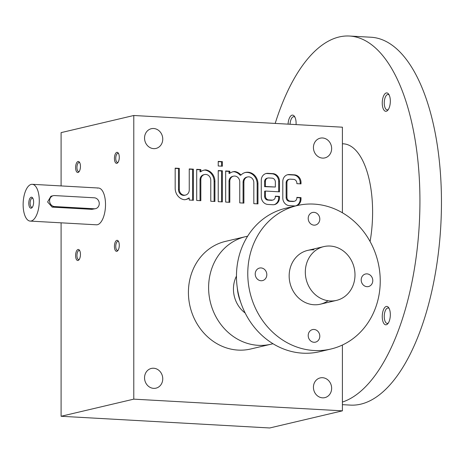 <?xml version="1.0" encoding="UTF-8"?>
<svg xmlns="http://www.w3.org/2000/svg" width="464" height="464" viewBox="0 0 464 464"><rect width="100%" height="100%" fill="white"/><g stroke="black" fill="none" stroke-linecap="round" stroke-linejoin="round"><path stroke-width="0.7" d="M342.403 143.799A76.264 33.211 93.2 0 1 370.092 241.524M275.187 123.424A184.22 80.22 93.2 0 1 339.178 36.963A184.22 80.22 93.2 0 1 349.491 36.03A184.22 80.22 93.2 0 1 419.856 209.009A184.22 80.22 93.2 0 1 342.403 402.056M386.292 92.957A9.21 4.014 93.2 0 1 388.681 94.163A9.21 4.014 93.2 0 1 390.294 102.329A9.21 4.014 93.2 0 1 387.776 110.264A9.21 4.014 93.2 0 1 382.324 104.754A9.21 4.014 93.2 0 1 386.292 92.957M288.063 124.149A9.21 4.014 93.2 0 1 292.071 115.159A9.21 4.014 93.2 0 1 294.46 116.371A9.21 4.014 93.2 0 1 296.073 124.596M386.292 306.466A9.21 4.014 93.2 0 1 388.681 307.673A9.21 4.014 93.2 0 1 390.294 315.839A9.21 4.014 93.2 0 1 387.776 323.773A9.21 4.014 93.2 0 1 382.324 318.263A9.21 4.014 93.2 0 1 386.292 306.466M349.491 36.03L371.014 37.236A184.22 80.22 93.2 0 1 440.8 225.661A184.22 80.22 93.2 0 1 350.395 405.101L342.403 404.654M388.333 323.025A7.714 3.358 93.2 0 1 387.202 323.396A7.714 3.358 93.2 0 1 384.262 315.996A7.714 3.358 93.2 0 1 387.637 308.026A7.714 3.358 93.2 0 1 388.066 307.986A7.714 3.358 93.2 0 1 389.151 308.485M290.058 124.259A7.714 3.358 93.2 0 1 293.416 116.719A7.714 3.358 93.2 0 1 293.845 116.684A7.714 3.358 93.2 0 1 294.93 117.177M388.333 109.516A7.714 3.358 93.2 0 1 387.202 109.887A7.714 3.358 93.2 0 1 384.262 102.486A7.714 3.358 93.2 0 1 387.637 94.517A7.714 3.358 93.2 0 1 388.066 94.476A7.714 3.358 93.2 0 1 389.151 94.975M314.006 204.108A73.689 65.789 -103.3 0 1 379.685 271.568A73.689 65.789 -103.3 0 1 330.907 349.027A73.689 65.789 -103.3 0 1 249.968 292.395A73.689 65.789 -103.3 0 1 297.099 205.581A73.689 65.789 -103.3 0 1 314.006 204.108M372.783 280.598A6.45 5.759 76.7 0 0 365.51 273.998A6.45 5.759 76.7 0 0 361.386 281.596A6.45 5.759 76.7 0 0 368.468 286.549A6.45 5.759 76.7 0 0 372.783 280.598M328.048 300.73A27.631 24.673 -103.3 0 1 290.278 284.101A27.631 24.673 -103.3 0 1 314.006 249.852M266.817 274.659A6.45 5.759 76.7 0 0 259.538 268.059A6.45 5.759 76.7 0 0 255.415 275.657A6.45 5.759 76.7 0 0 262.496 280.61A6.45 5.759 76.7 0 0 266.817 274.659M319.8 336.191A6.45 5.759 76.7 0 0 312.527 329.591A6.45 5.759 76.7 0 0 308.398 337.183A6.45 5.759 76.7 0 0 315.485 342.142A6.45 5.759 76.7 0 0 319.8 336.191M319.8 219.072A6.45 5.759 76.7 0 0 312.527 212.471A6.45 5.759 76.7 0 0 308.398 220.064A6.45 5.759 76.7 0 0 315.485 225.023A6.45 5.759 76.7 0 0 319.8 219.072M330.907 349.027L319.597 351.695A73.689 65.789 -103.3 0 1 238.658 295.058A73.689 65.789 -103.3 0 1 285.795 208.243L297.099 205.581M240.677 302.174A42.369 37.828 -103.3 0 1 237.29 287.79M330.153 246.048A27.631 24.673 -103.3 0 1 354.786 271.347A27.631 24.673 -103.3 0 1 336.493 300.394A27.631 24.673 -103.3 0 1 306.141 279.16A27.631 24.673 -103.3 0 1 323.814 246.604A27.631 24.673 -103.3 0 1 330.153 246.048M31.21 220.997A18.421 8.021 -86.8 0 0 39.266 201.968A18.421 8.021 -86.8 0 0 32.242 184.307A18.421 8.021 -86.8 0 0 23.2 202.252A18.421 8.021 -86.8 0 0 30.177 221.09A18.421 8.021 -86.8 0 0 31.21 220.997M94.291 208.777L91.895 209.345L95.555 208.667A5.527 4.936 76.7 0 0 99.215 202.861A5.527 4.936 76.7 0 0 94.291 197.797L54.549 195.57A5.527 4.936 76.7 0 0 53.285 195.68A5.527 4.936 76.7 0 0 49.625 201.492A5.527 4.936 76.7 0 0 54.549 206.55L94.291 208.777A5.527 4.936 76.7 0 0 95.555 208.667M91.895 209.345L52.159 207.118L47.601 201.956L50.918 196.243L53.285 195.68M31.21 208.185A5.527 2.407 -86.8 0 0 32.103 207.594A5.527 2.407 -86.8 0 0 33.611 202.832A5.527 2.407 -86.8 0 0 32.642 197.937A5.527 2.407 -86.8 0 0 28.907 201.533A5.527 2.407 -86.8 0 0 31.21 208.185M32.956 198.482A4.53 1.972 -86.8 0 0 32.358 198.227A4.53 1.972 -86.8 0 0 30.137 202.64A4.53 1.972 -86.8 0 0 31.854 207.269A4.53 1.972 -86.8 0 0 32.109 207.246A4.53 1.972 -86.8 0 0 32.474 207.083M78.027 172.48A5.527 2.407 -86.8 0 0 78.915 171.883A5.527 2.407 -86.8 0 0 80.429 167.127A5.527 2.407 -86.8 0 0 79.46 162.226A5.527 2.407 -86.8 0 0 75.725 165.822A5.527 2.407 -86.8 0 0 78.027 172.48M116.853 251.32A5.527 2.407 -86.8 0 0 117.746 250.728A5.527 2.407 -86.8 0 0 119.26 245.966A5.527 2.407 -86.8 0 0 118.285 241.065A5.527 2.407 -86.8 0 0 114.55 244.667A5.527 2.407 -86.8 0 0 116.853 251.32M78.027 260.472A5.527 2.407 -86.8 0 0 78.915 259.875A5.527 2.407 -86.8 0 0 80.429 255.119A5.527 2.407 -86.8 0 0 79.46 250.218A5.527 2.407 -86.8 0 0 75.725 253.814A5.527 2.407 -86.8 0 0 78.027 260.472M116.853 163.328A5.527 2.407 -86.8 0 0 117.746 162.736A5.527 2.407 -86.8 0 0 119.26 157.975A5.527 2.407 -86.8 0 0 118.285 153.074A5.527 2.407 -86.8 0 0 114.55 156.675A5.527 2.407 -86.8 0 0 116.853 163.328M97.44 188.111A18.421 8.021 93.2 0 1 98.472 188.019A18.421 8.021 93.2 0 1 105.45 206.857A18.421 8.021 93.2 0 1 96.408 224.802L30.177 221.09M133.783 399.144L61.097 416.272L269.723 427.97L342.403 410.843L133.783 399.144L133.783 115.495L61.097 132.623L61.097 185.925M61.097 416.272L61.097 222.824M342.403 410.843L342.403 345.025M342.403 212.767L342.403 127.194L133.783 115.495M282.796 181.494L282.796 197.966A7.366 6.577 76.7 0 0 289.42 205.656L294.391 205.935A7.366 6.577 76.7 0 0 296.078 205.79A7.366 6.577 76.7 0 0 301.008 198.986L301.008 197.612L296.873 197.38L296.873 197.838A3.683 3.289 76.7 0 1 294.408 201.243A3.683 3.289 76.7 0 1 293.561 201.312L290.249 201.127A3.683 3.289 76.7 0 1 286.938 197.281L286.938 182.642A3.683 3.289 76.7 0 1 289.403 179.243A3.683 3.289 76.7 0 1 290.249 179.168L293.561 179.353A3.683 3.289 76.7 0 1 296.873 183.199L296.873 183.657L301.008 183.889L301.008 182.514A7.366 6.577 76.7 0 0 294.391 174.824L289.42 174.545A7.366 6.577 76.7 0 0 287.732 174.696A7.366 6.577 76.7 0 0 282.796 181.494M261.273 180.287L261.273 196.759A7.366 6.577 76.7 0 0 267.896 204.45L272.861 204.728A7.366 6.577 76.7 0 0 274.555 204.583A7.366 6.577 76.7 0 0 279.485 197.78L279.485 196.405L275.349 196.173L275.349 196.632A3.683 3.289 76.7 0 1 272.878 200.036A3.683 3.289 76.7 0 1 272.037 200.106L268.726 199.92A3.683 3.289 76.7 0 1 265.414 196.075L265.414 191.046L279.485 191.835L279.485 181.308A7.366 6.577 76.7 0 0 272.861 173.617L267.896 173.339A7.366 6.577 76.7 0 0 266.208 173.49A7.366 6.577 76.7 0 0 261.273 180.287M225.672 170.972L225.672 202.084L229.813 202.316L229.813 181.273A5.527 4.936 76.7 0 1 233.514 176.169A5.527 4.936 76.7 0 1 239.749 181.83L239.749 202.872L243.89 203.104L243.89 182.062A5.527 4.936 76.7 0 1 247.585 176.958A5.527 4.936 76.7 0 1 253.82 182.619L253.82 203.661L257.961 203.893L257.961 183.761A11.055 9.866 76.7 0 0 245.491 172.446A11.055 9.866 76.7 0 0 240.99 175.061A11.055 9.866 76.7 0 0 234.778 171.523A11.055 9.866 76.7 0 0 233.073 171.75A11.055 9.866 76.7 0 0 229.813 173.269L229.813 171.204L225.672 170.972M218.225 165.979L222.36 166.211L222.36 161.64L218.225 161.408L218.225 165.979M218.225 201.666L222.36 201.898L222.36 170.787L218.225 170.555L218.225 201.666M196.701 169.348L196.701 200.46L200.837 200.692L200.837 179.643A5.527 4.936 76.7 0 1 204.537 174.545A5.527 4.936 76.7 0 1 210.772 180.206L210.772 201.248L214.913 201.48L214.913 181.349A11.055 9.866 76.7 0 0 205.807 169.899A11.055 9.866 76.7 0 0 204.096 170.126A11.055 9.866 76.7 0 0 200.837 171.645L200.837 169.58L196.701 169.348M175.172 188.274A11.055 9.866 76.7 0 0 184.283 199.723A11.055 9.866 76.7 0 0 185.989 199.497A11.055 9.866 76.7 0 0 189.248 197.977L189.248 200.042L193.389 200.274L193.389 169.163L189.248 168.931L189.248 189.979A5.527 4.936 76.7 0 1 185.548 195.077A5.527 4.936 76.7 0 1 179.313 189.422L179.313 168.374L175.172 168.142L175.172 188.274M331.644 388.275A10.133 9.048 76.7 0 0 320.212 377.905A10.133 9.048 76.7 0 0 313.734 389.841A10.133 9.048 76.7 0 0 324.858 397.631A10.133 9.048 76.7 0 0 331.644 388.275M162.754 378.81A10.133 9.048 76.7 0 0 151.328 368.439A10.133 9.048 76.7 0 0 144.843 380.376A10.133 9.048 76.7 0 0 155.974 388.159A10.133 9.048 76.7 0 0 162.754 378.81M162.754 139.084A10.133 9.048 76.7 0 0 151.328 128.708A10.133 9.048 76.7 0 0 144.843 140.644A10.133 9.048 76.7 0 0 155.974 148.434A10.133 9.048 76.7 0 0 162.754 139.084M331.644 148.55A10.133 9.048 76.7 0 0 320.212 138.179A10.133 9.048 76.7 0 0 313.734 150.116A10.133 9.048 76.7 0 0 324.858 157.899A10.133 9.048 76.7 0 0 331.644 148.55M270.959 344.23L250.769 348.986A55.268 49.341 -103.3 0 1 190.066 306.513A55.268 49.341 -103.3 0 1 225.417 241.402L245.607 236.646A55.268 49.341 76.7 0 0 210.256 301.757A55.268 49.341 76.7 0 0 270.959 344.23A55.268 49.341 76.7 0 0 272.96 343.708M247.625 236.217A55.268 49.341 76.7 0 0 245.607 236.646M245.172 313.014A27.631 24.673 -103.3 0 1 236.466 276.092M118.604 153.625A4.53 1.972 -86.8 0 0 118.007 153.369A4.53 1.972 -86.8 0 0 115.78 157.777A4.53 1.972 -86.8 0 0 117.496 162.412A4.53 1.972 -86.8 0 0 117.752 162.388A4.53 1.972 -86.8 0 0 118.117 162.226M79.773 250.769A4.53 1.972 -86.8 0 0 79.176 250.508A4.53 1.972 -86.8 0 0 76.954 254.922A4.53 1.972 -86.8 0 0 78.665 259.556A4.53 1.972 -86.8 0 0 78.921 259.533A4.53 1.972 -86.8 0 0 79.292 259.364M118.604 241.616A4.53 1.972 -86.8 0 0 118.007 241.361A4.53 1.972 -86.8 0 0 115.78 245.769A4.53 1.972 -86.8 0 0 117.496 250.403A4.53 1.972 -86.8 0 0 117.752 250.38A4.53 1.972 -86.8 0 0 118.117 250.218M79.773 162.777A4.53 1.972 -86.8 0 0 79.176 162.516A4.53 1.972 -86.8 0 0 76.954 166.93A4.53 1.972 -86.8 0 0 78.665 171.564A4.53 1.972 -86.8 0 0 78.921 171.541A4.53 1.972 -86.8 0 0 79.292 171.373M185.583 199.578A11.055 9.866 76.7 0 0 188.442 198.169L189.248 197.977M192.577 200.228L192.577 169.354L193.389 169.163M192.577 169.354L189.248 169.169M179.313 168.374L178.507 168.565L178.507 189.608A5.527 4.936 76.7 0 0 184.742 195.269L185.548 195.077M178.507 168.565L175.172 168.38M200.837 171.645L200.03 171.831L200.03 169.772L196.701 169.586M200.03 169.772L200.837 169.58M200.03 200.645L200.03 179.835L200.837 179.643M204.537 174.545L203.731 174.737A5.527 4.936 76.7 0 0 200.03 179.835M214.107 201.434L214.107 181.54A11.055 9.866 76.7 0 0 204.995 170.091L205.807 169.899M204.995 170.091A11.055 9.866 76.7 0 0 203.696 170.23M221.554 201.852L221.554 170.978L222.36 170.787M221.554 170.978L218.225 170.793M221.554 166.17L221.554 161.826L222.36 161.64M221.554 161.826L218.225 161.64M229.813 173.269L229.007 173.455L229.007 171.396L225.672 171.21M229.007 171.396L229.813 171.204M229.007 202.269L229.007 181.459L229.813 181.273M233.514 176.169L232.708 176.361A5.527 4.936 76.7 0 0 229.007 181.459M243.078 203.058L243.078 182.248L243.89 182.062M247.585 176.958L246.778 177.149A5.527 4.936 76.7 0 0 243.078 182.248M257.155 203.847L257.155 183.953A11.055 9.866 76.7 0 0 245.091 172.55M234.778 171.523L233.972 171.715A11.055 9.866 76.7 0 1 240.184 175.253L240.99 175.061M233.972 171.715A11.055 9.866 76.7 0 0 232.673 171.854M278.678 191.789L278.678 181.499A7.366 6.577 76.7 0 0 272.055 173.809L267.09 173.53A7.366 6.577 76.7 0 0 265.808 173.6M274.149 204.665A7.366 6.577 76.7 0 0 278.678 197.971L278.678 196.597L279.485 196.405M278.678 196.597L275.349 196.411M265.414 191.046L264.608 191.232L264.608 196.266A3.683 3.289 76.7 0 0 267.914 200.112L271.225 200.297A3.683 3.289 76.7 0 0 272.072 200.222L272.878 200.036M268.726 177.961A3.683 3.289 76.7 0 0 267.879 178.037A3.683 3.289 76.7 0 0 265.414 181.436L265.414 186.47L275.349 187.027L275.349 181.992A3.683 3.289 76.7 0 0 272.037 178.147L268.726 177.961M267.879 178.037L267.073 178.228A3.683 3.289 76.7 0 0 264.608 181.627L264.608 186.661L265.414 186.47M264.608 186.661L275.349 187.027M300.202 183.843L300.202 182.706A7.366 6.577 76.7 0 0 293.579 175.015L288.614 174.737A7.366 6.577 76.7 0 0 287.332 174.806M295.672 205.871A7.366 6.577 76.7 0 0 300.202 199.178L300.202 197.803L301.008 197.612M300.202 197.803L296.873 197.618M289.403 179.243L288.596 179.435A3.683 3.289 76.7 0 0 286.131 182.833L286.131 197.473A3.683 3.289 76.7 0 0 289.443 201.318L292.755 201.504A3.683 3.289 76.7 0 0 293.596 201.428L294.408 201.243M54.549 206.55L52.159 207.118M178.507 189.608L179.313 189.422M214.107 181.54L214.913 181.349M257.155 183.953L257.961 183.761M267.09 173.53L267.896 173.339M278.678 197.971L279.485 197.78M271.225 200.297L272.037 200.106M267.914 200.112L268.726 199.92M264.608 196.266L265.414 196.075M278.678 181.499L279.485 181.308M272.055 173.809L272.861 173.617M264.608 181.627L265.414 181.436M288.614 174.737L289.42 174.545M300.202 199.178L301.008 198.986M292.755 201.504L293.561 201.312M289.443 201.318L290.249 201.127M286.131 197.473L286.938 197.281M286.131 182.833L286.938 182.642M300.202 182.706L301.008 182.514M293.579 175.015L294.391 174.824M323.814 246.604L307.667 250.409M336.493 300.394L320.34 304.198M98.472 188.019L32.242 184.307"/></g></svg>
